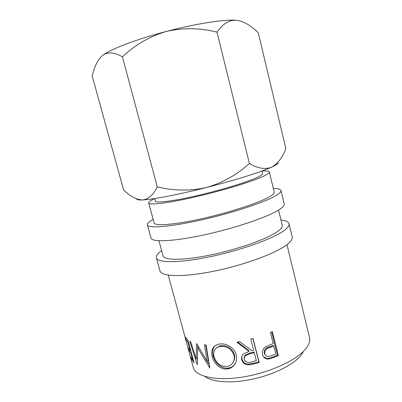 <?xml version="1.0" encoding="UTF-8"?>
<svg xmlns="http://www.w3.org/2000/svg" width="402" height="402" viewBox="0 0 402 402"><rect width="100%" height="100%" fill="white"/><g stroke="black" fill="none" stroke-linecap="round" stroke-linejoin="round"><path stroke-width="0.6" d="M281.003 220.05C285.787 220.592 288.46 221.824 289.028 223.743C289.49 225.597 287.686 227.974 283.626 230.879C272.36 238.989 240.155 250.511 209.628 256.818C179.061 263.164 157.433 263.008 156.388 257.803C155.961 255.843 157.71 253.476 161.639 250.697M289.028 223.743L292.204 236.899C292.716 238.964 290.973 241.552 286.973 244.652C275.878 253.325 243.868 265.174 213.397 271.29C182.885 277.45 161.152 276.656 159.946 270.858L156.388 257.803M273.33 188.448C278.023 188.488 280.586 189.181 281.013 190.528C281.34 191.829 279.395 193.679 275.174 196.07C263.461 202.754 230.758 213.447 200.095 220.241C169.393 227.065 148.036 228.522 147.413 224.829C147.137 223.447 149.052 221.602 153.142 219.311M281.013 190.528L284.234 203.869C284.616 205.397 282.727 207.457 278.571 210.055C267.034 217.316 234.537 228.346 203.925 234.939C173.277 241.572 151.815 242.376 151.016 238.074L147.413 224.829M261.913 171.036L262.536 173.574C262.732 174.383 260.953 175.669 257.19 177.433C247.14 182.161 220.964 190.161 196.839 195.714C172.674 201.286 155.775 203.276 155.438 201.07L154.76 198.553M303.636 351.162L300.937 355.438C293.601 364.619 274.013 374.503 252.928 379.076C231.833 383.664 212.447 382.307 204.97 376.498M261.918 171.036C266.526 170.719 268.993 171.026 269.325 171.961C269.551 172.85 267.631 174.262 263.576 176.192C252.526 181.463 222.949 190.543 195.548 196.854C168.101 203.191 149.067 205.417 148.71 202.935C148.549 201.955 150.564 200.492 154.755 198.553M269.325 171.961L274.209 192.071C274.511 193.272 272.677 194.975 268.707 197.191C257.903 203.246 228.592 212.774 201.261 218.819C173.89 224.889 154.705 226.225 154.117 222.904L148.71 202.935M278.576 210.05L282.254 225.195C282.676 226.899 280.978 229.095 277.154 231.773C266.752 239.105 237.878 249.356 210.663 254.958C183.412 260.602 163.986 260.496 163.026 255.808L158.951 240.768M274.053 357.398L268.702 359.036L267.471 359.036C264.898 358.634 263.27 357.132 262.581 354.529C261.873 351.293 262.953 348.72 265.812 346.81L273.189 343.549L270.4 332.459L272.375 331.64L278.38 355.574L274.053 357.398L273.27 356.896L268.079 358.473L266.963 358.468L263.617 356.84M254.21 363.86L248.441 364.88C244.999 364.694 242.788 363.011 241.813 359.83C241.235 357.614 241.728 355.685 243.29 354.041L249.039 351.383L236.919 342.253L239.708 341.695L251.828 350.675L253.652 350.187L250.793 339.037L253.034 338.409L259.189 362.498L254.21 363.86L254.034 363.152L248.441 364.137C245.094 363.931 242.939 362.242 241.974 359.071L241.768 356.609M212.231 356.815C210.703 350.192 212.829 345.986 218.608 344.197L220.266 343.951C226.627 343.147 234.688 348.102 236.19 354.871C237.431 361.212 235.381 365.699 230.029 368.338L227.045 368.981C220.552 369.724 213.784 363.508 212.231 356.815L213.236 356.011C212.11 351.845 212.708 348.439 215.02 345.785M196.769 343.775L207.166 361.514L204.387 344.8L206.08 344.906L209.869 368.116L197.749 347.906L197.297 364.825L189.779 341.419L190.699 341.866L196.186 358.74L196.472 343.71L196.769 343.775M190.91 358.674L190.302 356.428L192.724 359.906L190.865 353.026L188.468 349.665L187.86 347.408L190.241 350.725L187.905 342.087L185.558 338.916L184.945 336.65L187.96 340.303L194.035 362.79L190.91 358.674L191.452 358.509M286.978 244.647L309.525 337.474C310.344 340.841 309.088 344.62 305.751 348.815C296.671 360.313 269.255 372.915 242.441 377.086C215.603 381.317 195.407 376.503 193.221 367.338L168.257 275.129M228.627 368.76L227.23 368.162M136.725 198.935C136.75 199.769 138.665 200.111 142.459 199.955C152.358 199.593 178.247 194.668 206.392 187.503C190.156 191.111 173.785 190.91 157.277 186.9C153.323 194.955 148.383 199.307 142.459 199.955C136.404 199.688 130.112 196.347 123.59 189.93L92.239 76.104C94.364 66.34 97.967 59.31 103.048 55.009L105.229 53.597C115.228 47.401 139.368 38.481 166.242 31.462C194.859 23.909 223.035 19.482 235.487 20.15L235.984 20.175C243.446 21.17 250.873 25.366 258.27 32.753L285.857 148.619C282.49 157.599 277.732 163.785 271.581 167.182C276.596 164.885 278.651 163.323 277.757 162.498M271.581 167.182C261.069 172.021 234.527 180.397 206.392 187.503C222.567 182.855 236.909 174.845 249.406 163.473C257.762 168.448 265.149 169.689 271.581 167.182M103.048 55.009L105.083 53.858C110.058 51.969 115.841 52.974 122.439 56.873C134.936 44.929 149.534 36.461 166.242 31.462C183.041 27.612 199.96 27.833 217 32.125C222.276 24.356 228.442 20.361 235.497 20.155L235.984 20.175M217 32.125L249.406 163.473M122.439 56.873L157.277 186.9M192.724 359.906L193.206 359.72M190.865 353.026L191.347 352.84M188.468 349.665L189.056 349.484M190.241 350.725L190.724 350.544M187.905 342.087L188.392 341.906M185.558 338.916L186.206 338.72M205.678 344.881L208.352 360.715L207.166 361.514M197.407 358.162L196.186 358.74M197.633 350.242L197.744 345.524M197.397 359.825L196.93 358.388M198.769 347.353L197.749 347.906M209.336 364.905L207.251 361.453M235.728 362.735C234.562 365.006 232.823 366.609 230.517 367.534L227.698 368.142C221.407 368.88 214.768 362.664 213.236 356.011M227.045 368.981L227.698 368.142M233.517 361.654C234.738 359.483 235.009 357.082 234.336 354.453C231.999 348.449 227.778 345.504 221.673 345.619L220.271 345.831L216.266 348.127M234.336 354.453L233.979 355.227C231.617 349.212 227.286 346.268 220.994 346.403L219.517 346.624C214.693 348.021 212.874 351.428 214.06 356.855C216.165 363.086 220.246 366.317 226.301 366.559L228.668 366.066C233.185 364.061 234.954 360.448 233.979 355.227M221.673 345.619L220.994 346.403M248.441 364.88L248.441 364.137M241.813 359.83L241.974 359.071M249.039 351.383L248.928 350.7L237.783 342.087M252.883 338.454L258.863 361.835L254.034 363.152M259.189 362.498L258.863 361.835M254.285 352.66L249.687 353.81L244.833 356.031L244.064 359.393C245.607 362.338 248.134 363.167 251.647 361.88L256.335 360.669L254.029 352.006L249.572 353.122L244.903 355.267L244.024 357.644M268.702 359.036L268.079 358.473M271.646 331.946L277.465 355.127L273.27 356.896M278.38 355.574L277.465 355.127M273.807 346.006L269.842 347.529C266.365 348.368 264.667 350.459 264.742 353.805C265.26 355.433 266.325 356.338 267.943 356.519L271.692 355.634L275.812 353.976L273.807 346.006L272.958 345.559L269.114 347.037C265.737 347.836 264.099 349.901 264.194 353.227L265.4 355.167M264.742 353.805L264.194 353.227M269.842 347.529L269.114 347.037M249.687 353.81L249.572 353.122M218.839 346.293L218.964 346.765M105.229 53.597L105.083 53.858M230.517 367.534L230.029 368.338M220.271 345.831L219.517 346.624M244.833 356.031L244.903 355.267M266.963 358.468L267.471 359.036"/></g></svg>
